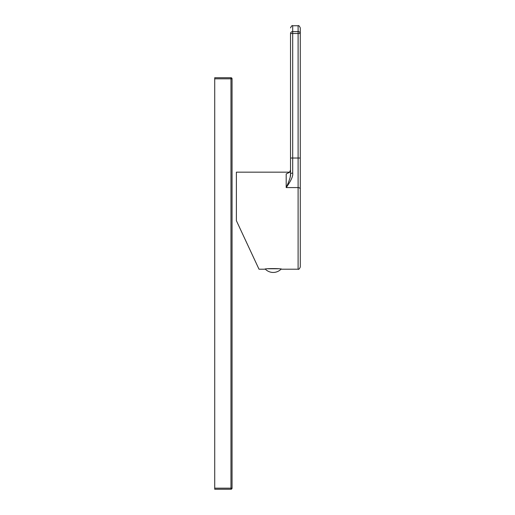 <?xml version="1.0" encoding="UTF-8"?>
<svg xmlns="http://www.w3.org/2000/svg" width="515" height="515" viewBox="0 0 515 515"><rect width="100%" height="100%" fill="white"/><g stroke="black" fill="none" stroke-linecap="round" stroke-linejoin="round"><path stroke-width="0.77" d="M298.108 25.75L298.108 31.608A2.163 1.893 180 0 1 300.277 33.507L300.277 189.057A2.163 1.481 180 0 0 298.108 187.582L286.198 187.582C289.417 180.565 290.866 175.988 290.531 173.858L290.531 33.507A2.163 1.893 0 0 1 292.694 31.608L292.694 25.75L298.108 25.75C298.636 25.196 299.357 25.924 300.277 27.913L300.277 33.507L298.108 33.507L298.108 269.197C298.636 269.744 299.357 269.023 300.277 267.028L300.277 189.057L300.277 267.028M289.655 172.165L236.385 172.165L236.385 220.678L259.006 269.197L264.755 269.197C264.24 268.392 282.168 268.392 281.647 269.197L281.113 269.107A11.04 11.04 0 0 1 265.289 269.107M281.647 269.197L298.108 269.197M259.006 269.197L243.962 236.939M267.768 268.766L278.634 268.766M290.531 173.935L290.215 176.812M289.507 172.345L290.531 170.001L289.507 172.345L286.198 173.935L286.198 187.582C291.078 180.746 293.247 175.918 292.694 173.104L292.694 158.028L300.277 158.028M290.531 173.858L290.531 173.858A2.163 0.753 0 0 1 292.694 173.104M290.531 33.507L292.694 33.507L292.694 31.608L298.108 31.608L298.108 33.507L292.694 33.507L292.694 158.028L290.531 158.028M214.723 488.169L230.971 488.169L230.971 489.25A1.082 1.082 0 0 0 232.053 488.169L230.971 488.169L230.971 78.814L232.053 78.814A1.082 1.082 0 0 0 230.971 77.733A1.082 1.082 0 0 1 232.053 78.814L232.053 488.169A1.082 1.082 0 0 1 230.971 489.25L214.723 489.25L214.723 77.733L230.971 77.733L230.971 78.814L214.723 78.814M286.198 173.935L286.198 176.671M292.694 25.75C292.166 25.196 291.445 25.924 290.531 27.913M289.623 172.165L290.312 171.218"/></g></svg>
